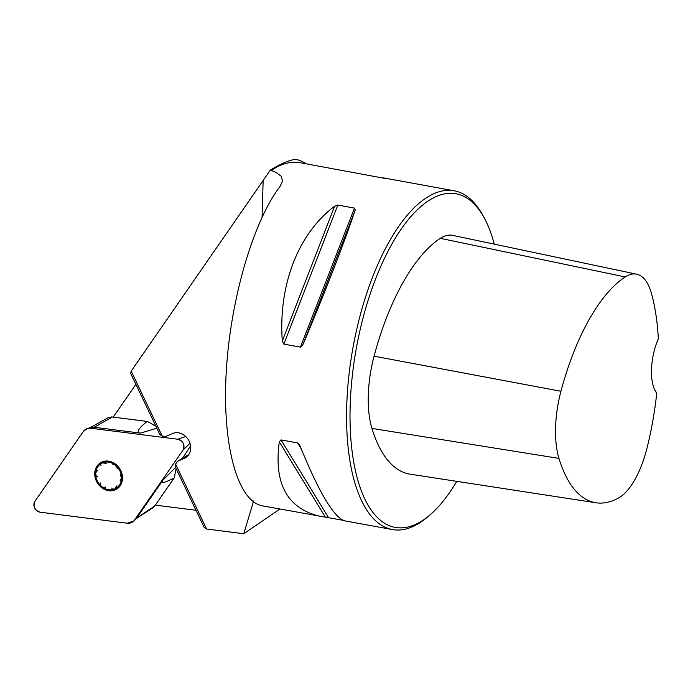 <?xml version="1.0" encoding="UTF-8"?>
<svg xmlns="http://www.w3.org/2000/svg" width="693" height="693" viewBox="0 0 693 693"><rect width="100%" height="100%" fill="white"/><g stroke="black" fill="none" stroke-linecap="round" stroke-linejoin="round"><path stroke-width="1.04" d="M195.998 510.273L155.327 505.128M306.271 163.834A174.757 72.47 -79.7 0 0 295.599 159.277C289.25 160.118 280.821 163.73 270.322 170.114L131.194 371.145L162.179 436.044L165.679 436.486L172.444 433.549A13.773 11.772 58.9 0 1 188.799 440.488L189.536 442.039A13.773 11.772 58.9 0 1 185.481 457.752A13.773 11.772 58.9 0 1 184.295 458.368L177.529 461.304L175.58 464.111L206.566 529.01L243.78 533.723L279.903 509.043M206.566 529.01L204.132 527.304L175.078 466.45L175.58 464.111M135.897 384.381L113.202 417.117M131.194 371.145L130.691 373.475L159.745 434.338L162.179 436.044M243.78 533.723L253.647 500.952M270.322 170.114L271.284 170.487A172.176 71.396 -79.7 0 1 274.159 168.633A172.176 71.396 -79.7 0 1 300.182 162.716L384.884 178.404M494.256 244.144A169.594 70.331 100.3 0 0 484.19 217.827L482.77 215.228A172.176 71.396 100.3 0 0 454.149 190.783A172.176 71.396 100.3 0 0 428.135 196.699A172.176 71.396 100.3 0 0 348.726 377.122A172.176 71.396 100.3 0 0 392.411 529.547A172.176 71.396 100.3 0 0 427.815 516.77L430.058 514.847A169.594 70.331 100.3 0 0 456.808 481.358M342.992 520.296L262.56 505.89C237.534 501.463 222.167 445.322 226.187 373.033C230.111 300.797 252.902 221.873 280.128 186.27L282.536 180.925L281.124 176.204L276.057 172.384L271.284 170.487M454.149 190.783L383.056 177.824M321.318 516.597C287.595 509.112 273.596 484.199 279.305 441.839L281.003 439.899L297.6 442.922L299.904 445.59C318.945 492.463 333.922 517.558 344.819 520.876L392.411 529.547M354.444 208.099L355.232 209.979C344.62 241.909 324.575 293.511 302.893 344.733L300.441 347.132L283.844 344.109L282.294 340.982C278.239 285.066 298.276 233.463 334.632 206.228L337.846 205.076L354.444 208.099L300.441 347.132M656.739 393.13A167.524 69.473 -79.7 0 1 647.063 447.834A68.52 28.413 -79.7 0 1 618.632 497.946A167.524 69.473 -79.7 0 1 595.954 502.771A167.524 69.473 -79.7 0 1 558.948 458.394A68.52 28.413 -79.7 0 1 560.94 391.259A167.524 69.473 -79.7 0 1 625.19 276.94A68.52 28.413 -79.7 0 1 636.624 274.177A68.52 28.413 -79.7 0 1 651.628 293.971A167.524 69.473 -79.7 0 1 658.35 338.773A37.015 15.35 100.3 0 0 655.188 390.817A37.015 15.35 100.3 0 0 656.739 393.13L654.746 389.778A34.433 14.276 -79.7 0 1 654.495 389.423M636.624 274.177L452.624 235.36A73.718 30.57 100.3 0 0 440.324 238.34A172.713 71.622 100.3 0 0 374.073 356.193A73.718 30.57 100.3 0 0 371.933 428.421A172.713 71.622 100.3 0 0 410.083 474.168L595.954 502.771M484.19 217.827A169.594 70.331 100.3 0 0 430.37 199.575A169.594 70.331 100.3 0 0 350.017 415.843A169.594 70.331 100.3 0 0 430.058 514.847M188.817 454.487L177.529 461.304M111.746 488.037L112.552 489.206L114.821 488.929A14.432 12.335 58.9 0 1 101.897 486.694A14.432 12.335 58.9 0 1 95.686 473.691A14.432 12.335 58.9 0 1 102.408 462.924A14.432 12.335 58.9 0 1 115.324 465.159A14.432 12.335 58.9 0 1 121.535 478.161A14.432 12.335 58.9 0 1 114.821 488.929L115.41 488.626M96.44 481.219A15.497 13.245 -121.1 0 0 120.469 485.377A15.497 13.245 -121.1 0 0 108.922 461.191A15.497 13.245 -121.1 0 0 96.44 481.219M105.76 487.006L104.331 487.785L101.897 486.694C100.329 485.637 99.922 484.39 100.667 482.943M97.8 476.923L96.301 476.264L95.686 473.691L96.422 471.179L97.93 470.599M101.039 465.609C100.346 464.414 100.797 463.522 102.408 462.924L106.272 463.34M101.819 463.227L102.408 462.924M117.351 468.433L115.324 465.159L112.405 463.981M120.218 474.454L121.535 478.161L120.088 480.777L120.669 480.916M114.821 488.929L116.978 485.767M90.081 427.728L107.805 417.836L111.599 416.943L147.237 421.422L155.838 426.16M176.109 468.607L174.203 477.91C164.241 483.064 160.481 483.827 162.933 480.171L175.546 467.437M135.057 519.386L152.806 507.848L154.764 505.942L174.203 477.91M112.309 417.004L94.17 427.26L140.462 433.116C135.949 432.432 138.21 428.534 147.237 421.422M185.767 436.538L177.754 439.241L90.74 428.231L94.17 427.26L90.878 427.529M177.754 439.241A6.835 5.839 58.9 0 1 183.255 443.442A6.835 5.839 58.9 0 1 182.969 450.164L134.546 520.001L137.171 517.333L162.933 480.171M90.74 428.231L87.491 428.465L83.359 431.444L34.936 501.282A6.835 5.839 -121.1 0 0 34.65 508.004A6.835 5.839 -121.1 0 0 40.151 512.205L127.166 523.206L133.706 521.015L134.546 520.001M182.562 458.264L190.575 445.885M154.764 505.942L136.27 518.39M127.166 523.206L40.151 512.205C34.615 510.213 32.874 506.574 34.936 501.282L83.359 431.444C85.161 429.002 87.621 427.936 90.74 428.231L177.754 439.241C183.29 441.233 185.031 444.871 182.969 450.164L134.546 520.001C132.744 522.444 130.284 523.51 127.166 523.206M262.067 217.091L263.149 180.821M253.803 502.096A179.833 74.575 -79.7 0 1 253.014 502.529M558.948 458.394L371.933 428.421M625.19 276.94L440.324 238.34M560.94 391.259L374.073 356.193M301.195 448.787L297.6 442.922M328.569 517.662L281.003 439.899M325.398 517.221L279.305 441.839M282.294 340.982L334.632 206.228M283.844 344.109L337.846 205.076M302.893 344.733L355.232 209.979M186.582 456.982L184.295 458.368M156.826 428.213L140.462 433.116M189.986 443.269L182.969 450.164M136.339 518.338L133.74 520.989M90.93 427.486L87.569 428.447"/></g></svg>
